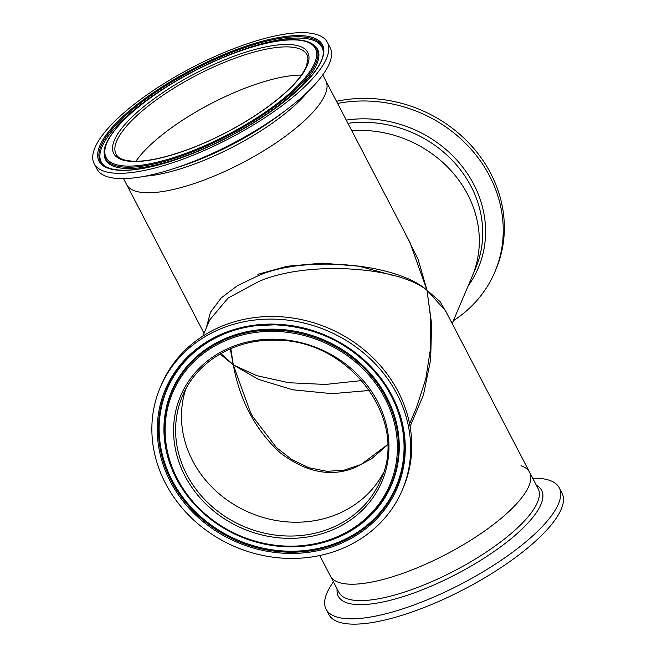 <?xml version="1.0" encoding="UTF-8"?>
<svg xmlns="http://www.w3.org/2000/svg" width="657" height="657" viewBox="0 0 657 657"><rect width="100%" height="100%" fill="white"/><g stroke="black" fill="none" stroke-linecap="round" stroke-linejoin="round"><path stroke-width="0.99" d="M250.424 412.3L233.301 364.939L258.587 379.426L292.932 389.806L332.015 393.674L369.571 390.455M361.859 380.543L325.543 384.452L288.686 382.719L256.747 375.64L233.301 364.939L230.829 348.588M230.287 348.826L233.301 364.939L221.146 353.359M135.917 161.236A107.633 32.801 152.5 0 1 245.11 88.161A107.633 32.801 152.5 0 1 301.399 75.095A107.633 32.801 -27.5 0 0 211.069 103.592A107.633 32.801 -27.5 0 0 135.917 161.236M220.079 353.967L233.301 364.939C239.83 400.598 255.409 429.842 280.054 452.673C305.883 472.44 330.849 477.417 354.952 467.62L371.501 458.816L387.499 444.896M185.717 389.223A107.633 96.16 -157 0 0 219.495 494.097A107.633 96.16 -157 0 0 334.766 515.162A107.633 96.16 -157 0 0 383.277 473.073A107.633 96.16 -157 0 1 292.825 522.184A107.633 96.16 -157 0 1 185.717 389.223M520.96 465.772A112.298 34.221 152.5 0 1 529.599 472.276A112.298 34.221 152.5 0 1 410.28 570.58A112.298 34.221 152.5 0 1 330.381 575.984L319.737 555.535M529.599 472.276L538.132 488.668A112.298 34.221 152.5 0 1 501.505 541.278A112.298 34.221 152.5 0 1 401.181 593.123A112.298 34.221 152.5 0 1 338.913 592.384L330.381 575.984A112.298 34.221 152.5 0 0 392.648 576.731A112.298 34.221 152.5 0 0 492.972 524.886A112.298 34.221 152.5 0 0 529.599 472.276L445.503 310.728L427.017 290.295L431.583 323.696L430.663 359.617L423.428 395.046L410.083 426.541M403.57 230.18L418.09 259.367L427.017 290.295L440.091 301.629L447.844 315.22M452.172 323.531L472.145 276.466A112.298 100.324 -157 0 0 351.75 130.62A112.298 100.324 23 0 1 355.281 130.431A112.298 100.324 23 0 1 472.145 276.466L475.553 268.434A112.298 100.324 23 0 0 358.689 122.407A112.298 100.324 23 0 0 347.947 123.319M206.339 327.868L210.412 312.313L221.253 297.876L237.464 285.655L257.059 276.244C302.82 255.056 396.286 262.784 427.017 290.295L409.943 242.417L325.823 80.827A112.298 34.221 152.5 0 1 206.503 179.131A112.298 34.221 152.5 0 1 126.604 184.535A112.298 34.221 -27.5 0 0 143.76 192.608A112.298 34.221 -27.5 0 0 264.139 150.519A112.298 34.221 -27.5 0 0 325.823 80.827L322.751 74.923M409.582 423.864L416.415 407.767L425.769 379.015L430.507 348.497L430.713 318.333L427.017 290.295C396.861 265.535 304.035 260.87 258.226 281.812L228.012 298.106L209.665 320.016L202.841 336.113M257.873 274.314L287.175 266.257L322.341 263.137L359.108 266.241L392.262 275.226M94.165 163.683L96.932 169.005A131.441 40.052 -27.5 0 0 117.012 178.449A131.441 40.052 -27.5 0 0 174.187 168.479A131.441 40.052 -27.5 0 0 285.384 110.598A131.441 40.052 -27.5 0 0 330.118 47.616L327.35 42.294A131.441 40.052 -27.5 0 0 307.271 32.85A131.441 40.052 -27.5 0 0 166.369 82.109A131.441 40.052 -27.5 0 0 94.165 163.683A131.441 40.052 -27.5 0 0 114.244 173.128A131.441 40.052 -27.5 0 0 255.146 123.869A131.441 40.052 -27.5 0 0 327.35 42.294M337.591 103.436A131.441 117.431 23 0 1 358.049 101.079A131.441 117.431 23 0 1 494.836 272.014A131.441 117.431 23 0 1 453.371 320.706M336.474 101.277A131.441 117.431 23 0 1 359.149 98.476A131.441 117.431 23 0 1 495.945 269.403L494.836 272.014M532.679 478.189A131.441 40.052 152.5 0 1 559.271 487.814A131.441 40.052 152.5 0 1 516.394 549.383A131.441 40.052 152.5 0 1 398.963 610.066A131.441 40.052 152.5 0 1 326.086 609.203A131.441 40.052 152.5 0 1 333.452 581.897M559.271 487.814L562.039 493.136A131.441 40.052 152.5 0 1 519.161 554.705A131.441 40.052 152.5 0 1 401.739 615.387A131.441 40.052 152.5 0 1 328.853 614.525L326.086 609.203M402.256 490.122L403.365 487.519A131.441 117.431 -157 0 0 275.784 316.543A131.441 117.431 -157 0 0 161.376 384.805L160.267 387.408A131.441 117.431 -157 0 0 287.848 558.384A131.441 117.431 -157 0 0 402.256 490.122A131.441 117.431 -157 0 0 274.675 319.146A131.441 117.431 -157 0 0 160.267 387.408M303.238 35.782A125.947 38.377 -27.5 0 0 145.624 98.057A125.947 38.377 -27.5 0 0 118.276 170.196A125.947 38.377 -27.5 0 0 275.891 107.92A125.947 38.377 -27.5 0 0 303.238 35.782M302.778 36.915A124.912 38.065 -27.5 0 0 161.901 88.12A124.912 38.065 -27.5 0 0 103.675 165.293C106.935 167.896 112.002 169.473 118.86 170.023C142.971 172.2 189.052 158.115 231.33 135.473C284.276 107.953 325.617 69.149 323.219 51.008A124.912 38.065 -27.5 0 0 302.778 36.915M323.236 51.632A124.395 37.901 -27.5 0 0 302.934 38.229A124.395 37.901 -27.5 0 0 163.421 88.711A124.395 37.901 -27.5 0 0 104.176 165.671M104.2 153.648L104.274 154.896A119.533 36.422 -27.5 0 0 104.282 155.044A119.533 36.422 -27.5 0 0 123.828 168.381A119.533 36.422 -27.5 0 0 258.456 119.5A119.533 36.422 -27.5 0 0 314.465 45.629A119.533 36.422 -27.5 0 0 314.358 45.538L313.373 44.758C309.8 41.991 304.659 40.356 297.958 39.863C269.896 37.162 212.145 57.832 167.346 86.412C128.041 110.746 102.188 139.309 104.2 153.648A119.007 36.266 -27.5 0 0 123.672 167.075A119.007 36.266 -27.5 0 0 257.889 118.293A119.007 36.266 -27.5 0 0 313.373 44.758M297.383 40.036A117.973 35.946 -27.5 0 0 149.747 98.369A117.973 35.946 -27.5 0 0 124.132 165.942A117.973 35.946 -27.5 0 0 271.768 107.608A117.973 35.946 -27.5 0 0 297.383 40.036M291.076 44.619A109.382 33.326 -27.5 0 0 154.19 98.706A109.382 33.326 -27.5 0 0 130.439 161.351A109.382 33.326 -27.5 0 0 267.325 107.272A109.382 33.326 -27.5 0 0 291.076 44.619M290.558 47.033A107.633 32.801 -27.5 0 0 175.181 87.365A107.633 32.801 -27.5 0 0 116.051 154.165C117.431 156.982 120.633 159.019 125.668 160.259L131.343 161.088C151.857 162.952 191.384 150.987 227.757 131.614C252.263 118.572 272.277 104.808 287.791 90.329C297.465 81.123 303.698 73.042 306.499 66.07L307.961 58.128L307 54.761A107.633 32.801 -27.5 0 0 290.558 47.033M145.041 176.183A112.298 34.221 -27.5 0 0 308.412 91.142M174.187 168.479L181.915 165.95A114.63 34.928 -27.5 0 0 278.88 115.476L285.384 110.598M346.264 120.091A114.63 102.402 23 0 1 358.993 118.909A114.63 102.402 23 0 1 468.104 174.688A114.63 102.402 23 0 1 468.113 285.959M536.367 485.268A114.63 34.928 152.5 0 1 512.041 537.919A114.63 34.928 152.5 0 1 401.87 597.024A114.63 34.928 152.5 0 1 337.14 588.976M287.577 553.383A125.947 112.519 -157 0 0 405.098 442.227A125.947 112.519 -157 0 0 274.946 324.147A125.947 112.519 -157 0 0 157.425 435.312A125.947 112.519 -157 0 0 287.577 553.383M287.643 552.159A124.912 111.591 -157 0 0 392.705 494.984A124.912 111.591 -157 0 0 379.853 377.964A124.912 111.591 -157 0 0 275.119 324.813A124.912 111.591 -157 0 0 256.501 325.609A124.912 111.591 -157 0 0 159.405 443.738A124.912 111.591 -157 0 0 287.643 552.159M256.665 325.593A124.395 111.132 -157 0 0 251.927 326.233A124.395 111.132 -157 0 0 160.472 445.528A124.395 111.132 -157 0 0 287.832 551.182A124.395 111.132 -157 0 0 391.367 496.249A124.395 111.132 -157 0 0 382.588 381.701A124.395 111.132 -157 0 0 379.754 377.841M275.603 329.198A119.533 106.787 -157 0 0 176.125 381.988A119.533 106.787 -157 0 0 184.56 492.06A119.533 106.787 -157 0 0 187.368 495.887L187.565 496.142A119.007 106.319 -157 0 0 287.347 546.788A119.007 106.319 -157 0 0 305.086 546.024A119.007 106.319 -157 0 0 397.592 433.48A119.007 106.319 -157 0 0 275.414 330.184A119.007 106.319 -157 0 0 175.32 384.649A119.007 106.319 -157 0 0 187.565 496.142C213.049 527.727 246.309 544.604 287.339 546.788L305.406 545.983A119.533 106.787 -157 0 0 310.112 545.351A119.533 106.787 -157 0 0 397.986 430.721A119.533 106.787 -157 0 0 275.603 329.198M287.175 546.123A117.973 105.391 -157 0 0 397.247 442.005A117.973 105.391 -157 0 0 275.349 331.407A117.973 105.391 -157 0 0 165.277 435.525A117.973 105.391 -157 0 0 287.175 546.123M286.739 538.313A109.382 97.721 -157 0 0 388.804 441.775A109.382 97.721 -157 0 0 275.784 339.226A109.382 97.721 -157 0 0 173.719 435.763A109.382 97.721 -157 0 0 286.739 538.313M286.961 535.997A107.633 96.16 -157 0 0 380.649 480.103C409.557 420.16 349.384 339.447 276.039 340.252C234.902 338.651 196.558 361.564 182.49 395.99A107.633 96.16 -157 0 0 286.961 535.997M204.04 333.288L123.524 178.63M250.416 412.268L252.912 416.883L276.622 447.729L291.683 459.473L308.856 467.718L326.964 471.332L343.989 470.198L361.046 464.499L387.49 444.715M256.501 325.609L275.119 324.813C318.193 327.104 353.113 344.826 379.853 377.964"/></g></svg>

